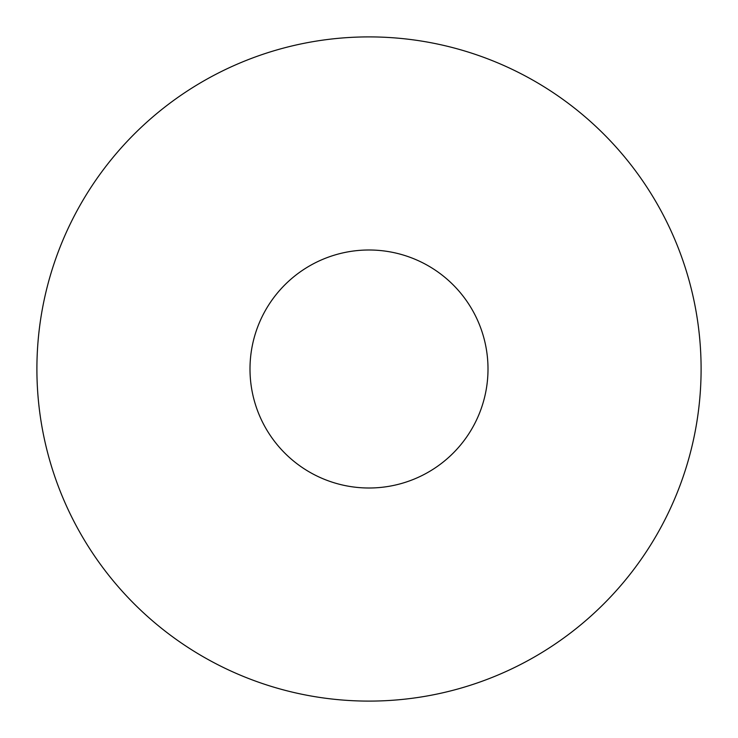 <?xml version="1.0" encoding="UTF-8"?>
<svg xmlns="http://www.w3.org/2000/svg" width="738" height="738" viewBox="0 0 738 738"><rect width="100%" height="100%" fill="white"/><g stroke="black" fill="none" stroke-linecap="round" stroke-linejoin="round"><path stroke-width="1.11" d="M369 249.998A119.002 119.002 0 0 0 249.998 369A119.002 119.002 0 0 0 369 488.002A119.002 119.002 0 0 0 488.002 369A119.002 119.002 0 0 0 369 249.998M369 701.1A332.1 332.1 0 0 0 701.1 369A332.1 332.1 0 0 0 369 36.9A332.1 332.1 0 0 0 36.9 369A332.1 332.1 0 0 0 369 701.1"/></g></svg>
